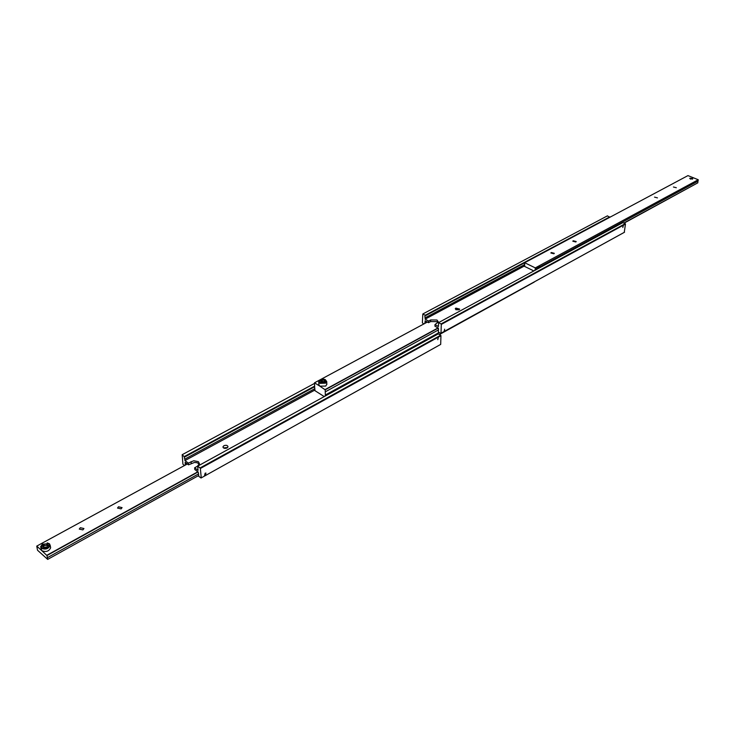 <?xml version="1.0" encoding="UTF-8"?>
<svg xmlns="http://www.w3.org/2000/svg" width="735" height="735" viewBox="0 0 735 735"><rect width="100%" height="100%" fill="white"/><g stroke="black" fill="none" stroke-linecap="round" stroke-linejoin="round"><path stroke-width="1.1" d="M185.165 465.172L185.275 463.748L186.295 463.188M199.332 464.244L197.274 462.756L194.536 462.434L188.509 464.842L188.335 463.105L193.783 460.753L198.376 461.663L199.442 463.647L197.403 466.266L194.637 467.791L194.803 469.527L198.239 472.081L198.707 475.527M205.368 475.269L204.578 475.389L205.166 473.184L205.956 473.064L205.368 475.269M440.688 335.233L200.058 467.947L200.361 468.48L440.945 335.702L440.688 335.233L438.271 333.892L197.669 466.174L198.064 470.345L194.637 467.791M314.911 388.64L184.797 459.154L184.301 457.822L184.586 457.069L314.654 386.739M437.757 339.68L438.29 337.576L437.757 339.68M227.657 447.496L223.422 447.891M227.051 447.964C224.8 448.736 223.422 448.396 222.916 446.935L223.89 445.704C226.141 444.932 227.519 445.281 228.015 446.733L227.051 447.964M184.402 465.586L182.923 464.18L182.179 454.699L314.672 383.33M188.509 464.842L185.128 462.324L185.275 463.748M184.797 459.154L184.944 460.588L188.335 463.105M182.179 454.699L184.586 457.069M197.669 466.174L200.058 467.947M440.697 344.393L201.023 478.007L440.697 344.393L440.945 335.702M201.023 478.007L198.634 476.225L198.698 475.536M200.361 468.48L201.252 477.869M184.522 456.435L314.635 386.132M184.944 460.588L315.067 389.954M48.997 543.67C49.521 547.63 47.086 548.962 41.702 547.667L42.198 544.222L48.997 543.67M42.658 543.872L40.627 546.693L41.362 548.236C45.552 549.909 48.492 548.944 50.2 545.361L49.465 543.799L47.205 542.889M198.579 473.882L47.371 557.709L47.683 559.39L37.531 550.249L36.75 546.114L41.812 550.662L40.765 547.4M47.545 545.995L46.902 545.287L44.146 545.737L43.448 546.886M121.1 508.886L117.526 508.06L118.51 506.782L122.074 507.619L121.1 508.886M82.89 529.907L79.27 529.09L80.326 527.712L83.937 528.529L82.89 529.907M47.371 557.709L46.966 555.55L198.073 471.962M50.513 547.079L50.641 547.777C48.942 551.369 45.993 552.334 41.812 550.662L46.976 555.55M47.683 559.39L198.726 475.508M197.834 471.787L46.911 555.247M36.75 546.114L187.351 463.978M43.889 544.359L42.593 546.123L44.063 547.437L46.829 546.978L48.115 545.214L46.645 543.9L43.889 544.359L44.146 545.737M46.645 543.9L46.902 545.287M326.818 384.249L325.734 386.077L319.835 386.151L325.192 389.816L438.29 328.067M324.475 381.869L322.114 381.309L321.048 382.117M438.584 329.831L325.256 391.847L325.192 389.816M319.854 379.931L314.516 382.797L314.782 390.561L324.254 396.578M534.189 281.937L439.181 334.407M325.026 396.156L325.348 395.007L439.172 332.496L325.339 395.017L325.256 391.847M439.429 334.535L534.271 282.065M320.478 379.591L427.375 322.049M438.042 327.929L325.192 389.532M314.516 382.797L319.835 386.151L318.825 384.506L318.742 381.906M324.365 381.575L324.328 380.271L322.077 380.013L322.114 381.309M322.077 380.013L320.478 381.015L321.131 382.292L323.391 382.558L324.989 381.538L324.328 380.271M424.738 323.473L425.06 322.123L426.3 321.461M438.06 322.628L436.939 321.636L430.618 321.562L428.533 322.693L428.579 321.066L430.664 319.945L436.976 320.01L438.326 321.948L434.982 324.594L434.945 326.221L438.427 328.15L438.326 332.027L440.743 333.368L624.254 232.379L625.467 224.083L625.237 223.679L441.018 323.951L441.276 324.411L625.467 224.083M444.151 331.209L444.657 329.179L444.151 331.209M625.237 223.679L622.857 222.631L438.584 322.619L438.473 326.515L434.982 324.594M524.772 264.545L425.152 317.832L424.775 316.629L425.188 315.875L524.68 262.79M622.793 227.519L623.298 225.571L622.793 227.519M459.063 309.802L455.259 308.81L455.856 308.094L459.66 309.086L459.063 309.802L455.819 309.692M423.792 323.979L422.377 322.876L422.818 313.974L607.432 215.851L609.719 217.349M428.533 322.693L425.087 320.791L425.06 322.123M425.152 317.832L425.124 319.165L428.579 321.066M422.818 313.974L425.207 315.287L425.188 315.875M438.584 322.619L441.018 323.951M624.548 232.205L440.743 333.368M441.276 324.411L441.018 333.203M425.207 315.287L609.765 216.88M425.124 319.165L524.781 265.785M690.404 179.101L689.944 178.21L692.701 178.559L690.404 179.101M689.733 178.44L692.545 179.147L689.99 178.182M534.74 270.443L535.199 269.368L539.784 266.621L540.253 266.63L539.812 267.696M540.253 266.63L698.057 181.095L698.25 179.735L687.951 175.61L524.68 262.717L524.432 266.327L533.84 270.93M654.545 197.127L657.448 197.871L654.545 197.127M673.435 187.002L676.319 187.728L673.435 187.002M573.19 240.768L576.203 241.549L575.827 241.98L572.804 241.199L573.19 240.768M551.268 252.518L554.309 253.309L553.914 253.777L550.864 252.987L551.268 252.518M538.81 268.238L539.058 267.274M697.91 181.177L697.8 182.84L623.794 223.045M624.043 223.155L697.8 182.84M524.68 262.717L535.3 267.889L535.199 269.368M698.25 179.735L535.3 267.889M191.275 463.335L191.1 461.598M325.21 379.71C326.928 382.531 325.274 383.578 320.239 382.861L319.119 381.419L320.12 379.903L325.21 379.71M320.019 379.967L318.733 381.584L319.973 383.358L325.651 383.146L326.744 381.649L325.495 379.857M430.618 321.562L430.664 319.945M50.641 547.777L50.2 545.361M318.733 381.584C320.175 379.122 322.389 378.479 325.375 379.673L326.744 381.649L326.827 384.57"/></g></svg>
